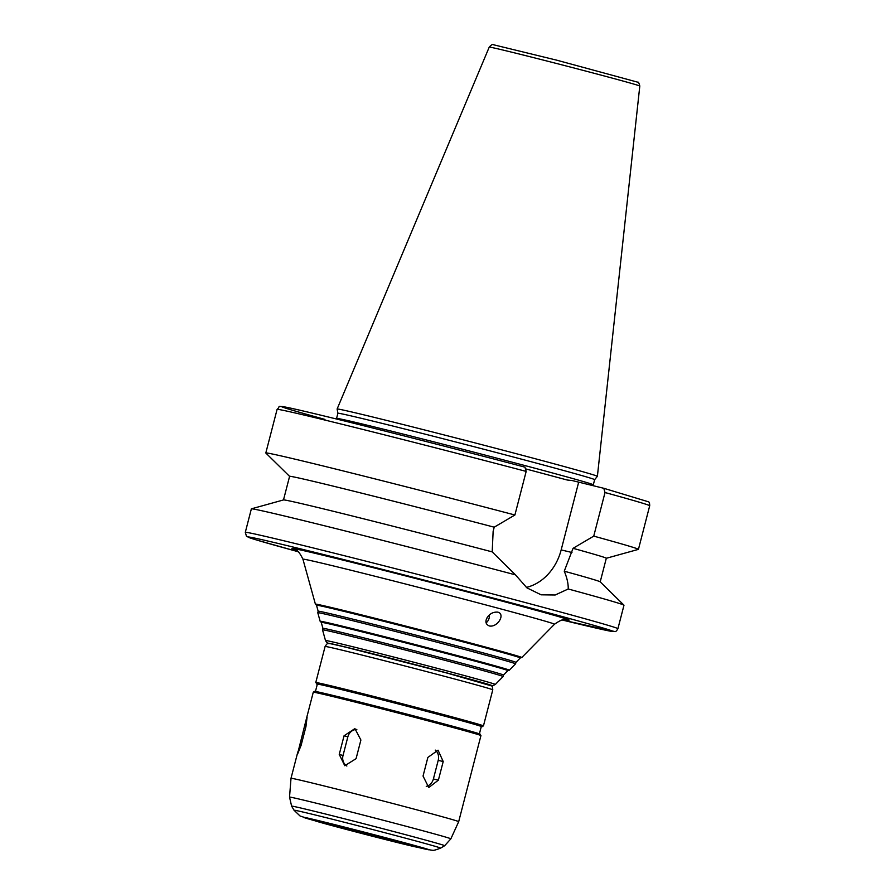 <?xml version="1.0" encoding="UTF-8"?>
<svg xmlns="http://www.w3.org/2000/svg" width="895" height="895" viewBox="0 0 895 895"><rect width="100%" height="100%" fill="white"/><g stroke="black" fill="none" stroke-linecap="round" stroke-linejoin="round"><path stroke-width="1.34" d="M417.853 847.364L431.468 850.205C432.788 849.679 431.043 851.85 440.597 848.113L444.658 845.719L450.856 838.828L458.687 821.666A86.591 1.108 -165.5 0 0 458.687 821.655L480.939 735.589A86.591 1.108 -165.5 0 0 397.38 712.834A86.591 1.108 -165.5 0 0 313.272 692.227L306.146 719.759L307.086 717.175L305.933 726.684L301.112 745.311L297.431 754.429L306.146 719.759M360.898 740.031L356.076 758.658L344.788 765.728L339.25 754.418L344.06 735.791L354.912 728.597L360.898 740.031M356.836 729.447A9.621 8.681 -74 0 0 347.842 736.876L343.02 755.503A9.621 8.681 -74 0 0 346.857 766.03M443.204 761.533L438.382 780.16L428.772 787.533L423.044 776.054L427.866 757.427L438.058 750.189L443.204 761.533L438.214 760.347A9.621 7.943 103.4 0 0 435.261 750.111M426.255 786.347A9.621 7.943 103.4 0 0 433.393 778.974L438.214 760.347M486.086 622.853A7.697 6.354 103.4 0 0 489.364 614.954M486.186 619.81A6.545 5.404 103.4 0 0 487.081 617.707M487.137 617.628C489.8 613.623 493.346 611.8 497.788 612.146L497.922 612.18C505.664 614.272 497.43 627.719 489.33 625.952C485.728 624.419 484.989 621.633 487.137 617.628M617.908 628.704L623.983 605.233A192.436 2.461 -165.5 0 0 623.949 605.165A192.436 2.461 -165.5 0 0 568.224 588.988L555.18 594.996L541.128 594.817L526.92 587.858L515.464 574.858A192.436 2.461 -165.5 0 0 251.428 508.83A192.436 2.461 -165.5 0 0 251.361 508.875L245.297 532.346L246.461 536.217L256.227 539.898L298.236 551.734A188.588 2.417 -165.5 0 1 296.055 547.762A188.588 2.417 -165.5 0 1 544.417 611.721A188.588 2.417 -165.5 0 1 580.956 624.542A188.588 2.417 -165.5 0 1 562.205 620L614.91 631.557C615.682 631.825 616.689 630.874 617.908 628.704A192.436 2.461 -165.5 0 0 432.218 578.136A192.436 2.461 -165.5 0 0 245.297 532.346M623.949 605.165L600.176 581.817A163.572 2.092 -165.5 0 0 564.253 571.2C567.038 577.79 568.359 583.719 568.224 588.988M600.209 581.851L606.318 558.256A163.572 2.092 -165.5 0 0 573.057 548.322L564.253 571.2M606.307 558.279L638.37 549.385A192.436 2.461 -165.5 0 0 638.437 549.351A192.436 2.461 -165.5 0 0 593.743 536.127L573.057 548.322M526.316 469.058L567.206 480.011L572.252 480.57L603.789 488.29L605.02 492.53L593.743 536.127M603.789 488.29L648.461 501.804C649.267 501.938 649.68 503.258 649.703 505.753A192.436 2.461 -165.5 0 0 605.02 492.53M515.464 574.858L492.205 551.891L493.134 531.361L494.208 527.189L514.905 514.994L526.17 471.408L524.951 467.156A188.588 2.417 -165.5 0 0 314.044 413.557A188.588 2.417 -165.5 0 0 324.93 419.408M526.35 587.411A49.46 40.812 103.4 0 0 561.165 549.91L578.651 482.282M526.17 471.408A192.436 2.461 -165.5 0 0 277.092 409.384C281.265 405.849 275.425 405.871 286.814 407.348C308.809 411.633 427.62 441.481 524.973 467.168L524.951 467.156M514.905 514.994A192.436 2.461 -165.5 0 0 265.815 452.982A192.436 2.461 -165.5 0 0 265.849 453.049L289.588 476.364L283.491 499.936M494.208 527.189A163.572 2.092 -165.5 0 0 289.588 476.341M492.205 551.891A163.572 2.092 -165.5 0 0 283.536 499.925L251.428 508.83M520.297 657.937L521.763 657.534A106.594 1.365 -165.5 0 0 521.785 657.523A106.594 1.365 -165.5 0 0 418.938 629.498A106.594 1.365 -165.5 0 0 315.398 604.147A106.594 1.365 -165.5 0 0 315.409 604.17L316.494 605.233A105.263 1.354 -165.5 0 1 418.737 630.259A105.263 1.354 -165.5 0 1 520.308 657.937L515.945 662.367A102.153 1.309 -165.5 0 0 417.383 635.517A102.153 1.309 -165.5 0 0 318.15 611.207L316.494 605.221M515.945 662.367L515.565 663.855A102.153 1.309 -165.5 0 0 515.565 663.855A102.153 1.309 -165.5 0 0 416.992 637.005A102.153 1.309 -165.5 0 0 317.77 612.695A102.153 1.309 -165.5 0 0 317.77 612.706L318.15 611.207M509.3 670.21A97.712 1.253 -165.5 0 0 509.333 670.198A97.712 1.253 -165.5 0 0 415.056 644.512A97.712 1.253 -165.5 0 0 320.142 621.275A97.712 1.253 -165.5 0 0 320.164 621.298L321.249 622.361A96.369 1.231 -165.5 0 1 414.855 645.273A96.369 1.231 -165.5 0 1 507.845 670.612L509.3 670.21L515.554 663.866M507.845 670.612L503.493 675.043A93.259 1.197 -165.5 0 0 503.493 675.043A93.259 1.197 -165.5 0 0 413.501 650.531A93.259 1.197 -165.5 0 0 322.905 628.335A93.259 1.197 -165.5 0 0 322.905 628.346L321.238 622.349M328.946 643.561A84.376 1.085 -165.5 0 1 410.19 663.307A84.376 1.085 -165.5 0 1 490.829 685.436L493.044 685.592L495.315 684.462L503.102 676.542A93.259 1.197 -165.5 0 0 503.102 676.53A93.259 1.197 -165.5 0 0 413.11 652.019A93.259 1.197 -165.5 0 0 322.524 629.823A93.259 1.197 -165.5 0 0 322.524 629.834L325.489 640.54L326.709 642.465L328.901 643.561M479.407 733.844L481.297 726.539A84.667 1.085 -165.5 0 0 399.595 704.287A84.667 1.085 -165.5 0 0 317.345 684.138L315.454 691.443M458.687 821.655A86.591 1.108 -165.5 0 0 375.128 798.899A86.591 1.108 -165.5 0 0 291.009 778.292L297.845 751.878M419.173 847.218A54.74 0.705 -165.5 0 0 366.346 832.831A54.74 0.705 -165.5 0 0 313.172 819.809L372.689 836.299L419.173 847.218M337.113 409.026L337.907 413.266A132.594 1.7 -165.5 0 1 466.698 444.815A132.594 1.7 -165.5 0 1 594.638 479.664A132.594 1.7 -165.5 0 0 594.638 479.664L597.379 476.33A134.418 1.723 -165.5 0 0 597.39 476.319A134.418 1.723 -165.5 0 0 467.682 441A134.418 1.723 -165.5 0 0 337.113 409.015A134.418 1.723 -165.5 0 0 337.113 409.026L489.241 47.099A77.764 0.996 -165.5 0 1 564.767 65.603A77.764 0.996 -165.5 0 1 639.802 86.032C639.03 83.022 638.359 81.736 637.777 82.195L556.701 60.166L493.469 44.75C492.72 44.012 491.31 44.795 489.241 47.099M301.056 745.557L299.624 745.188M305.866 726.93L304.445 726.561M343.02 755.503L339.25 754.418M347.842 736.876L344.06 735.791M433.393 778.974L438.382 780.16M561.165 549.91L571.972 552.495M566.199 619.698A143.256 1.835 -165.5 0 0 431.099 582.477A143.256 1.835 -165.5 0 0 294.891 549.541M521.785 657.523L554.497 624.24A129.932 1.667 -165.5 0 0 429.13 590.085A129.932 1.667 -165.5 0 0 302.924 559.185C296.995 547.002 294.902 550.872 294.421 549.34L294.444 549.34M495.315 684.462A87.71 1.119 -165.5 0 0 410.682 661.405A87.71 1.119 -165.5 0 0 325.489 640.54M325.098 646.47C326.675 644.042 327.693 643.091 328.152 643.639C329.863 643.662 325.635 642.465 345.727 647.186L447.075 673.074L491.534 685.917C492.149 685.637 492.563 686.946 492.776 689.844A86.591 1.108 -165.5 0 0 409.216 667.077A86.591 1.108 -165.5 0 0 325.098 646.47L315.767 682.538L317.311 684.283A85.439 1.096 -165.5 0 1 399.595 704.275A85.439 1.096 -165.5 0 1 481.264 726.684L483.445 725.901A86.591 1.108 -165.5 0 0 399.886 703.146A86.591 1.108 -165.5 0 0 315.767 682.538M468.197 731.685A85.439 1.096 -165.5 0 0 451.125 725.823A85.439 1.096 -165.5 0 0 344.083 698.145A85.439 1.096 -165.5 0 0 326.306 694.99M450.856 838.828A83.325 1.063 -165.5 0 0 370.463 816.934A83.325 1.063 -165.5 0 0 289.532 797.109L291.009 778.292M444.658 845.719A79.04 1.018 -165.5 0 0 368.393 824.933A79.04 1.018 -165.5 0 0 291.613 806.138L289.532 797.109M440.597 848.113A75.706 0.973 -165.5 0 0 367.543 828.211A75.706 0.973 -165.5 0 0 294.007 810.199L291.613 806.138M417.898 847.375A64.82 0.828 -165.5 0 0 407.863 843.649A64.82 0.828 -165.5 0 0 324.795 822.169A64.82 0.828 -165.5 0 0 314.212 820.558M409.026 845.395A53.879 0.694 -165.5 0 0 370.25 834.252A53.879 0.694 -165.5 0 0 318.967 822.002A53.879 0.694 -165.5 0 0 409.026 845.395M392.457 840.953L339.697 826.812L392.457 840.953M594.638 479.664L593.307 484.81A132.594 1.7 -165.5 0 0 465.366 449.961A132.594 1.7 -165.5 0 0 336.576 418.412L337.907 413.266M649.703 505.753L638.437 549.351M277.092 409.384L265.815 452.982M554.497 624.24C565.584 616.465 565.539 620.861 566.703 619.754L566.68 619.754M315.398 604.147L302.924 559.185M320.142 621.275L317.77 612.706M322.905 628.335L322.524 629.823M503.493 675.043L503.102 676.53M492.776 689.844L483.445 725.901M480.939 735.589L479.228 733.777L388.24 709.299L316.315 691.6L314.324 691.343L313.272 692.227M294.007 810.199L300.071 816.005L314.268 820.57M397.671 841.982L334.517 825.649M639.802 86.032L597.39 476.319M593.307 484.81L593.217 485.761M336.375 418.972L336.576 418.412"/></g></svg>
